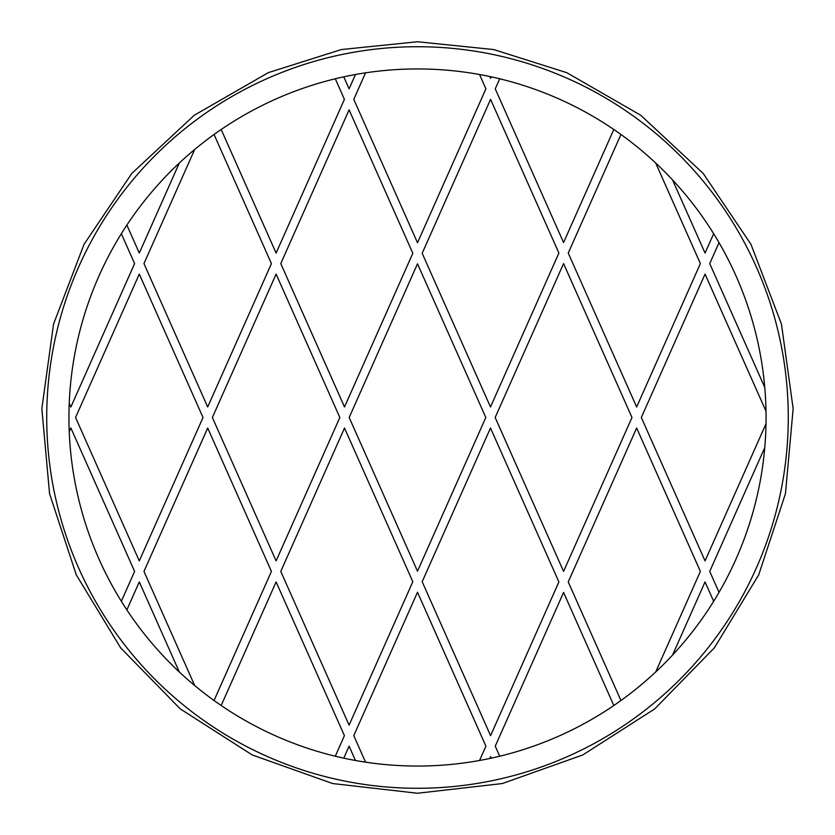 <?xml version="1.0" encoding="UTF-8"?>
<svg xmlns="http://www.w3.org/2000/svg" width="835" height="835" viewBox="0 0 835 835"><rect width="100%" height="100%" fill="white"/><g stroke="black" fill="none" stroke-linecap="round" stroke-linejoin="round"><path stroke-width="1.25" d="M479.54 74.513A348.55 348.55 0 0 1 479.54 760.487A348.55 348.55 0 0 1 221.181 129.498A348.55 348.55 0 0 1 479.54 74.513L485.907 88.844L417.5 242.755L353.769 99.355L365.553 72.843M343.759 758.159L349.093 746.156L355.459 760.487M121.336 601.284L134.612 571.411L70.881 428.011L69.242 431.705M69.242 403.295L70.881 406.989L134.612 263.589L121.336 233.716M126.857 225.106L139.288 253.068L179.306 163.044M126.857 609.894L139.288 581.932L179.306 671.956M355.459 74.513L349.093 88.844L343.759 76.841M491.241 76.841L490.583 78.333L489.78 76.528M713.664 233.716L705.053 253.068L672.551 179.942M764.745 387.367L709.729 263.589L719.029 242.661M713.664 601.284L705.053 581.932L672.551 655.058M719.029 592.339L709.729 571.411L764.745 447.633M479.54 760.487L485.907 746.156L417.5 592.245L353.769 735.645L365.553 762.157M335.284 756.218L344.417 735.645L276.103 581.932L221.181 705.502M214.052 700.513L271.427 571.411L207.696 428.011L143.964 571.411L194.68 685.525M489.78 758.472L490.583 756.677L491.241 758.159M221.181 129.498L276.103 253.068L344.417 99.355L335.284 78.782M214.052 134.487L271.427 263.589L207.696 406.989L143.964 263.589L194.68 149.475M613.819 129.498L563.573 242.557L495.249 88.844L499.716 78.782M765.998 411.206L705.053 274.099L641.322 417.5L705.053 560.901L765.998 423.794M655.694 671.956L700.388 571.411L636.646 428.011L568.238 581.932L620.948 700.513M613.819 705.502L563.573 592.443L495.249 746.156L499.716 756.218M655.694 163.044L700.388 263.589L636.646 406.989L568.238 253.068L620.948 134.487M558.897 253.068L490.583 99.355L422.176 253.266L490.489 406.989L558.897 253.068M631.98 417.5L563.573 263.589L495.165 417.5L563.573 571.411L631.98 417.5M490.583 735.645L558.897 581.932L490.489 428.011L422.176 581.734L490.583 735.645M139.288 560.901L203.02 417.5L139.288 274.099L75.557 417.5L139.288 560.901M485.813 417.5L417.5 263.787L349.187 417.5L417.5 571.213L485.813 417.5M280.779 571.411L349.093 725.135L412.824 581.734L344.511 428.011L280.779 571.411M212.372 417.5L276.103 274.099L339.835 417.5L276.103 560.901L212.372 417.5M280.779 263.589L344.511 406.989L412.824 253.266L349.093 109.865L280.779 263.589M788.271 417.5A370.771 370.771 0 0 1 417.5 788.271A370.771 370.771 0 0 1 47.031 432.613A370.771 370.771 0 0 1 409.943 46.802A370.771 370.771 0 0 1 788.271 417.5M417.5 793.25L502.346 783.543L582.809 754.934L654.734 708.894L714.405 647.803L758.733 574.814L785.443 493.694L793.146 408.649L781.445 324.053L750.947 244.29L703.227 173.471L640.737 115.261L566.725 72.655L493.694 49.557L417.5 41.75L341.306 49.557L268.275 72.655L194.263 115.261L131.773 173.471L84.053 244.29L53.555 324.053L41.854 408.649L49.557 493.694L76.267 574.814L120.595 647.803L180.266 708.894L252.191 754.934L332.654 783.543L417.5 793.25"/></g></svg>
